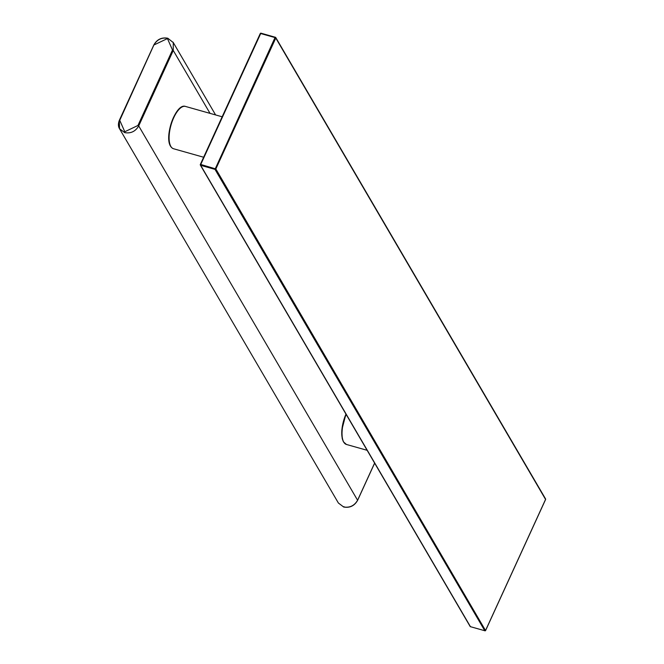 <?xml version="1.0" encoding="UTF-8"?>
<svg xmlns="http://www.w3.org/2000/svg" width="664" height="664" viewBox="0 0 664 664"><rect width="100%" height="100%" fill="white"/><g stroke="black" fill="none" stroke-linecap="round" stroke-linejoin="round"><path stroke-width="1" d="M338.408 503.055L119.528 128.741L119.337 120.458L153.882 45.003L167.452 38.578L172.499 50.008L137.954 125.471L124.79 131.762L119.744 120.333L153.882 45.003C157.102 39.491 161.767 37.259 167.884 38.304L173.271 42.579L173.254 50.472L210.031 113.361M222.158 116.789L185.472 106.431A21.987 8.831 105.8 0 0 170.997 125.189A21.987 8.831 105.8 0 0 173.528 148.744L203.64 157.243M180.815 107.759A21.323 8.566 105.8 0 0 170.673 125.098A21.323 8.566 105.8 0 0 170.25 145.184M338.391 503.021L343.587 506.947C349.704 507.993 354.368 505.76 357.589 500.249L138.71 125.928C135.489 131.439 130.825 133.672 124.707 132.626L119.537 128.741M343.587 506.947L344.018 506.673M167.884 38.304L167.452 38.578L167.884 38.304M124.79 131.762L124.707 132.626M357.589 500.249L374.604 463.082M172.499 50.008L173.254 50.472L138.71 125.928L137.954 125.471M346.185 414.477A21.987 8.831 105.8 0 0 346.45 444.465L367.134 450.308M345.986 414.137A21.323 8.566 105.8 0 0 343.172 440.904M545.244 498.681A0.656 0.564 149.7 0 1 545.551 498.913L275.767 37.549A0.656 0.656 0 0 0 275.377 37.242L275.029 37.582L275.784 38.047A0.656 0.564 149.7 0 0 275.46 37.317L261.043 33.2A0.656 0.656 0 0 0 260.263 33.557L261.043 33.2L275.278 37.259M260.894 33.25A0.656 0.564 -30.3 0 0 260.396 33.499M470.087 626.069A0.656 0.564 -30.3 0 0 470.444 626.683L200.669 165.319L215.003 169.37L275.029 37.582L260.695 33.54L200.752 164.456L215.841 168.963L275.784 38.047L545.559 499.411L485.625 630.327A0.656 0.564 149.7 0 1 484.786 630.734L215.003 169.37A0.656 0.564 149.7 0 0 215.841 168.963L485.509 630.501M485.01 630.75L484.861 630.8A0.656 0.656 0 0 0 485.641 630.443L545.584 499.519A0.656 0.656 0 0 0 545.551 498.913A0.656 0.564 149.7 0 1 545.559 499.411L545.484 499.577M470.627 626.741L470.527 626.758A0.656 0.656 0 0 1 470.137 626.451L200.354 165.087A0.656 0.656 0 0 1 200.329 164.481L200.345 164.589A0.656 0.564 -30.3 0 0 200.669 165.319L200.329 164.481L260.263 33.557L200.42 164.423M484.786 630.734L470.444 626.683L484.786 630.734M185.472 106.431C175.047 102.389 161.194 144.022 173.528 148.744M215.593 114.93L173.063 42.189M173.271 42.579L167.809 38.238C161.684 37.142 157.036 39.359 153.865 44.895L119.321 120.35C118.067 123.736 118.134 126.517 119.512 128.7M343.661 507.014C349.787 508.109 354.435 505.893 357.606 500.357L374.645 463.148M345.944 414.07L341.844 429.832L342.234 438.638L343.404 441.817L346.45 444.465"/></g></svg>
